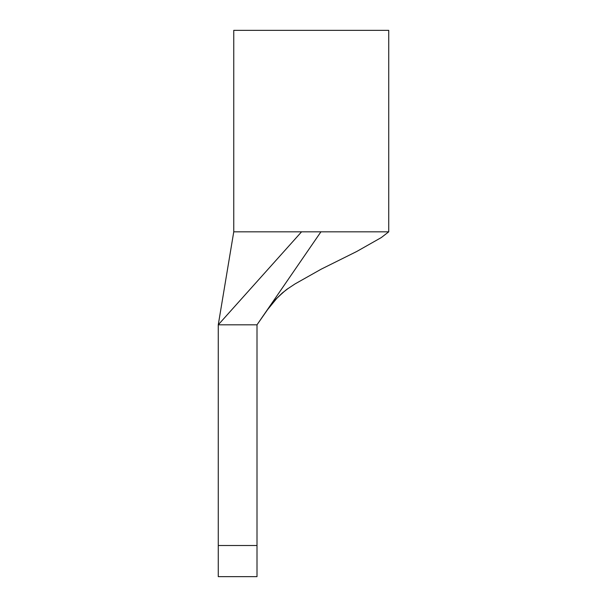 <?xml version="1.0" encoding="UTF-8"?>
<svg xmlns="http://www.w3.org/2000/svg" width="607" height="607" viewBox="0 0 607 607"><rect width="100%" height="100%" fill="white"/><g stroke="black" fill="none" stroke-linecap="round" stroke-linejoin="round"><path stroke-width="0.91" d="M218.262 545.503L218.262 324.813L301.565 231.821L233.756 231.821L218.262 324.813L257.004 324.813L257.004 576.65L218.262 576.65L218.262 545.503L257.004 545.503M301.565 231.821L348.395 231.821L320.936 231.821L257.004 324.813M348.403 231.821L388.738 231.821L388.738 30.35L233.756 30.35L233.756 231.821M388.738 231.821L381.302 237.565L356.688 251.51L321.27 269.129L295.07 283.901L288.644 288.158C288.204 288.978 289.698 286.056 276.868 298.272L267.634 309.57L258.089 323.235M260.411 319.851C266.731 310.473 271.989 303.477 276.2 298.856L282.43 292.87L287.741 288.788"/></g></svg>
